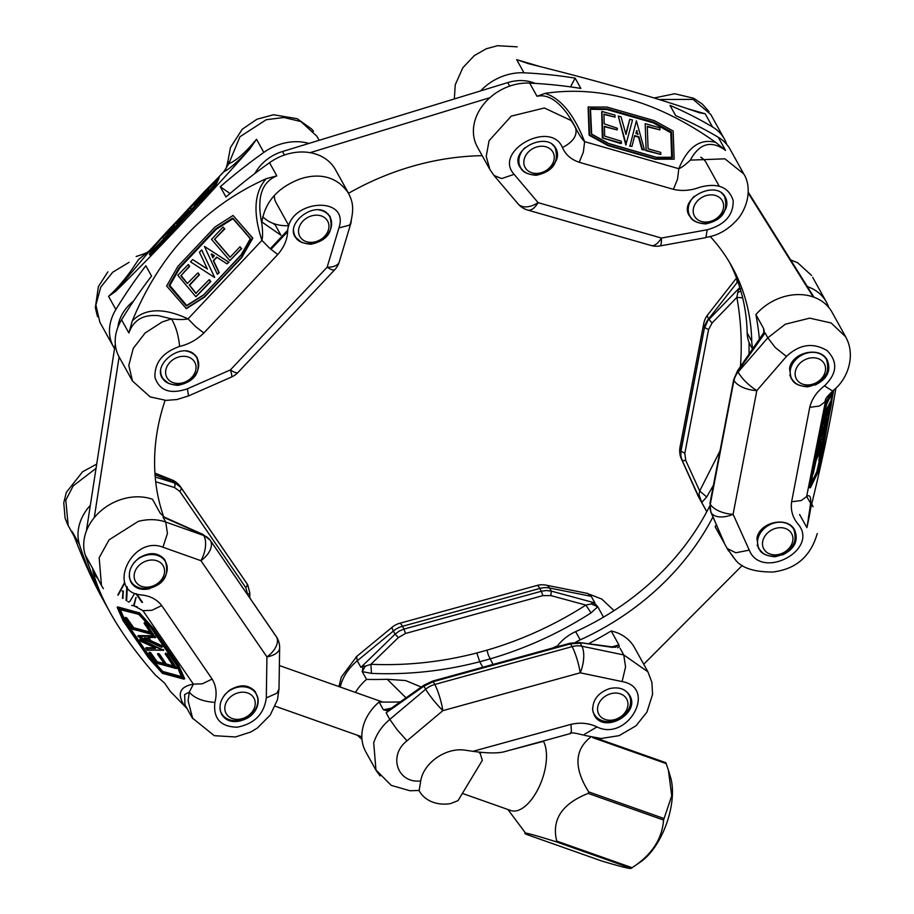<?xml version="1.0" encoding="UTF-8"?>
<svg xmlns="http://www.w3.org/2000/svg" width="914" height="914" viewBox="0 0 914 914"><rect width="100%" height="100%" fill="white"/><g stroke="black" fill="none" stroke-linecap="round" stroke-linejoin="round"><path stroke-width="1.37" d="M687.716 108.743L705.208 113.793L699.29 112.73C655.772 97.49 598.853 81.14 528.521 63.694L516.661 59.65L540.174 66.596M637.721 134.415L636.544 130.885M489.915 169.57L486.214 156.374L489.07 140.71L511.246 116.135L544.367 107.989L571.09 120.511L575.306 127.092C578.516 133.89 581.624 138.745 584.617 141.659C573.889 114.307 560.682 98.221 544.995 93.388C601.035 85.082 657.966 101.431 715.776 142.424C700.113 138.254 687.796 147.017 678.805 168.702C681.764 167.502 685.603 164.646 690.344 160.121L724.928 158.83L743.745 173.888L730.115 149.325A47.677 38.411 151 0 0 718.221 137.237A468.768 377.722 151 0 0 675.697 115.655L669.996 105.373A468.768 377.722 -29 0 1 712.52 126.955A47.677 38.411 -29 0 1 724.402 139.042A47.677 38.411 -29 0 1 726.767 144.458M715.776 142.424L725.533 150.399C711.252 139.968 699.53 143.212 690.344 160.121M574.369 125.264L575.409 127.286M573.375 123.459L567.628 114.261C557.266 100.003 547.052 94.005 536.986 96.267L544.995 93.388M480.604 90.897A47.677 38.411 -29 0 1 523.973 72.812A468.768 377.722 -29 0 1 575.146 78.136L580.847 88.43A468.768 377.722 151 0 0 529.674 83.105A47.677 38.411 151 0 0 483.917 103.922A47.677 38.411 151 0 0 477.371 146.96L489.687 169.147M700.752 157.288A20.257 16.326 -29 0 1 706.145 162.623L719.204 186.17M575.146 78.136L570.496 86.876M674.178 159.185L655.349 159.219L607.924 145.6L589.119 135.226L588.102 107.087L606.976 107.052L654.39 120.671L673.172 131.022L674.178 159.185L655.761 158.853L608.336 145.235L589.53 134.861L588.525 106.732M645.17 123.641L659.874 127.857L659.954 129.902L647.272 126.269L648.083 148.776L660.753 152.41L660.833 154.455L646.118 150.227L645.17 123.641L646.118 150.227M647.295 126.749L659.954 129.902M645.707 150.593L660.833 154.455M636.841 131.228L637.789 134.438M637.252 130.862L636.601 130.679L635.904 133.467L638.155 134.118M636.395 120.785L644.45 149.873L642.382 149.279L638.932 136.826L634.693 135.603L631.997 146.377L629.997 145.806L636.395 120.785L629.997 145.806M631.997 146.377L629.586 146.171M644.45 149.873L641.971 149.633L638.52 137.18L634.579 136.049M626.227 144.641L618.31 116.044L621.029 116.832L625.987 134.484L629.792 119.266L632.511 120.042L625.816 145.006L618.31 116.044M625.816 133.878L629.792 119.266M617.418 128.268L617.133 129.879L604.383 126.326L604.657 136.083L621.2 141.167L621.52 143.178L603.091 137.991L601.892 111.439L614.973 115.084L615.042 117.129L603.948 114.056L604.211 123.813L617.418 128.268M606.85 109.531L590.467 109.246L607.056 109.349L653.293 122.853L606.942 109.543M670.796 132.758L671.687 157.528L670.796 132.758L653.293 122.853M620.857 143.578L602.326 137.911L601.686 111.748M615.076 117.141L603.88 114.399M617.167 129.891L604.314 126.68M705.859 237.629L707.196 229.768C724.813 224.89 733.474 215.167 733.177 200.577C728.824 187.084 717.821 182.606 700.147 187.153C690.87 190.615 681.947 191.334 673.378 189.324L677.514 179.258L678.805 168.702L584.629 141.659L583.338 152.227L579.202 162.281L673.378 189.324M575.306 127.092C577.945 134.781 573.672 141.624 562.476 147.611C550.765 119.254 492.817 151.267 514.114 174.334L501.649 178.573L494.028 175.499L489.927 169.581L494.006 175.477L518.021 203.822A19.868 12.316 139.7 0 1 517.198 202.657M654.218 97.992L655.407 98.358M724.402 139.042L710.772 114.479L693.109 99.386L660.731 99.5M725.488 209.5C727.395 205.102 727.35 201.023 725.362 197.264C716.473 179.224 678.496 198.338 689.145 215.498L692.264 219.189M556.112 160.875C558.02 156.465 557.974 152.387 555.986 148.628C547.098 130.588 509.121 149.702 519.769 166.862L522.899 170.564M707.196 229.768L661.405 238.051A19.868 9.163 -74 0 1 650.985 245.478A19.868 19.868 0 0 0 659.999 245.935A19.868 3.553 -100.2 0 0 661.405 238.051L538.106 202.645A19.868 12.316 139.7 0 1 518.021 203.822A19.868 19.868 0 0 0 527.698 210.071A19.868 9.163 106 0 0 538.106 202.645L514.114 174.334M806.651 496.508L810.033 502.232C811.861 501.695 810.809 510.161 806.902 527.641L799.59 514.479M833.077 390.621L832.768 391.146C827.913 395.591 825.468 398.538 825.445 399.978L824.794 402L819.424 406.067L809.758 407.29L791.627 501.763L801.292 500.541L806.651 496.496C811.118 493.457 811.895 499.707 808.959 515.245L806.902 527.641M806.651 496.496L825.948 398.835M835.887 388.05C830.175 422.954 821.732 463.238 810.535 508.892M716.336 524.67A377.391 304.099 -29 0 1 715.171 526.715A47.677 38.411 151 0 0 716.039 528.406A47.677 38.411 151 0 0 717.022 530.029M832.757 391.158L824.485 385.857C837.224 373.438 838.069 361.658 827.021 350.553C813.003 342.27 799.487 344.235 786.451 356.437L775.209 347.48L767.794 337.826L785.32 324.207L809.701 318.152L831.18 322.996L845.713 336.878L832.037 312.222A47.677 38.411 151 0 0 755.901 314.622A377.391 304.099 -29 0 1 759.465 339.745M807.325 286.585A47.677 38.411 -29 0 1 826.325 301.928A47.677 38.411 -29 0 1 828.69 307.344M833.682 390.107L822.554 451.642L817.676 472.949L810.364 487.802L809.598 487.608L811.872 471.59L821.012 424.016L825.902 402.674L830.712 392.906M822.897 445.175L820.064 459.936L821.983 448.294L816.133 460.165L813.163 473.966L815.996 459.205L822.897 445.175L822.143 444.981L817.687 454.018M820.669 450.968L818.773 460.816L819.538 461.01M815.357 459.045L815.996 459.205M815.459 458.554L815.974 457.514M821.663 441.873L821.001 444.33M821.994 441.953L821.058 444.341M824.679 436.218L816.282 457.594L820.281 446.363L821.092 442.102L818.658 445.141L819.047 443.141L824.679 436.218L823.914 436.024L818.51 442.662M818.441 442.982L819.047 443.141M818.064 444.992L818.658 445.141M816.225 454.532L820.041 443.427M819.515 446.158L820.281 446.363M816.065 455.355L816.682 455.515M815.676 457.434L816.282 457.594M819.789 439.314L828.05 418.292L822.417 434.059L825.856 429.763L825.331 432.505L819.184 439.154M821.195 433.59L827.284 418.086L828.05 418.292M819.344 438.32L821.115 433.819L824.405 415.584L831.157 402.069L828.69 414.945L830.255 404.936L827.741 410.02L825.022 423.593L827.067 411.414L824.554 416.487L821.126 433.784M823.297 431.808L825.091 429.569L825.856 429.763M825.902 402.674L826.667 402.868L832.22 391.592M821.012 424.016L821.777 424.21L826.667 402.868M811.872 471.59L812.637 471.795L821.777 424.21M810.364 487.802L812.637 471.795M830.837 401.772L832.106 392.894M811.324 482.855L816.796 471.738L819.31 460.953M822.68 445.118L824.131 437.612M824.405 436.149L825.034 432.859M825.639 429.717L827.113 422.062M827.844 418.235L828.278 415.973M824.417 413.802L830.415 401.714M828.141 416.167L827.376 416.03L828.998 407.473M824.634 424.302L823.891 423.959L825.81 413.951M733.885 558.054L727.338 548.526L735.793 552.776L749.263 550.137C761.602 580.836 819.961 549.497 797.968 523.985C792.609 517.553 790.484 510.149 791.627 501.763M845.713 336.878L846.033 337.449M737.107 282.54L736.764 278.222M680.747 456.509A19.868 12.419 -23.9 0 0 681.387 458.919L698.25 496.313M685.706 460.348L684.837 453.275L708.579 329.588L704.705 327.623L708.693 318.826A19.868 4.456 -141.9 0 1 707.653 314.919A19.868 19.868 0 0 0 703.78 323.419A19.868 9.757 -169.1 0 0 704.545 327.338L680.953 451.31L680.793 455.778L681.993 460.085L699.393 498.153L698.696 496.359L699.69 490.967L685.706 460.348L683.375 460.736L681.673 459.502A19.868 12.419 -23.9 0 1 681.387 458.919A19.868 19.868 0 0 1 680.039 447.117A19.868 9.757 10.9 0 0 680.793 451.036L704.545 327.338A19.868 16.006 151 0 1 708.693 318.826L737.118 282.54M782.373 555.015C794.586 549.006 798.687 540.7 794.689 530.12C787.742 515.679 759.18 521.974 756.929 538.449L758.414 548.263L762.973 553.256M814.991 385.102C827.204 379.082 831.317 370.787 827.319 360.196C820.361 345.766 791.798 352.061 789.547 368.536L791.033 378.339L795.591 383.332M710.418 502.449L709.892 508.218L711.172 512.651A19.868 11.025 -24.3 0 0 733.097 514.274L756.838 390.575A19.868 5.861 -139.1 0 1 738.192 371.975L737.872 371.404L735.336 375.734L733.885 380.213L710.292 504.185L734.25 378.693M739.826 287.487L709.013 319.397L712.063 323.065L736.855 297.381L738.363 289.715L740.66 288.927M723.054 540.037L710.715 511.749M738.718 371.084L737.598 370.741L737.872 371.404L765.064 332.902L762.482 335.541M737.598 370.741L737.872 371.404M713.411 485.277L706.693 496.965L701.724 502.483L706.819 511.657M722.917 540.665L715.171 526.715M763.807 332.822L763.636 328.572L764.253 331.439L762.527 335.449M755.901 314.622L763.636 328.572L763.876 332.525L762.973 334.832M762.47 335.541L761.259 338.294M749.046 342.339L749.046 354.495M738.398 292.149L740.923 291.166M740.409 366.72C742.214 343.481 741.037 320.368 736.855 297.381L742.671 297.815M699.336 495.548L701.724 502.483L698.696 496.359M706.693 496.965L699.69 490.967L720.015 450.888M738.363 289.715L739.849 287.464M724.151 542.55L711.172 512.651A19.868 16.006 -29 0 1 710.292 504.185A19.868 9.757 10.9 0 0 733.097 514.274L749.263 550.137M224.021 171.478C225.118 171.695 226.444 168.142 227.986 160.784L228.808 163.686L223.839 171.741M218.595 177.316L223.827 171.752C228.888 169.536 237.549 161.938 249.819 148.971C202.451 202.428 157.779 249.865 115.804 291.258L108.56 296.353C116.478 289.235 124.487 279.97 132.553 268.556L138.54 259.542L149.919 250.23M319.157 140.299L316.895 136.22L300.843 121.528L283.82 117.495L266.203 119.734L239.925 136.769L228.808 163.686C236.109 160.853 245.34 152.707 256.514 139.248L249.819 148.971M211.774 254.001L212.985 257.737M188.033 318.86L195.745 326.675L203.833 332.993L277.742 254.526L269.641 248.208L261.93 240.405L188.033 318.86C163.389 307.47 144.812 308.167 132.279 320.951C159.973 253.806 204.645 206.381 266.294 178.664C254.229 191.986 252.778 212.562 261.93 240.405C262.844 236.292 262.775 230.499 261.747 223.027C264.637 202.44 277.25 187.816 299.586 179.144C299.678 179.384 330.754 165.868 348.862 193.882M266.294 178.664L276.828 175.865C261.632 182.057 256.606 197.778 261.747 223.027M114.558 348.565A47.677 38.411 -29 0 1 113.45 346.737A47.677 38.411 -29 0 1 115.861 309.515A468.768 377.722 -29 0 1 145.829 265.757L151.541 276.039A468.768 377.722 151 0 0 121.573 319.797A47.677 38.411 151 0 0 119.163 357.02L132.507 381.069L128.794 365.451L133.261 348.371L145.143 332.97L162.201 321.968L171.466 318.883C178.744 319.729 184.262 319.729 188.021 318.883M350.999 222.776L349.308 225.187L338.923 227.94L327.143 267.196A19.868 4.33 -136.7 0 0 334.73 269.744A19.868 19.868 0 0 0 339.288 261.838A19.868 9.905 -163.3 0 1 327.143 267.196L230.385 369.93L187.404 388.816C170.324 394.551 159.504 390.781 154.969 377.493C154.363 362.858 162.566 352.496 179.59 346.429C178.596 335.598 175.899 326.412 171.466 318.883L158.739 315.718C143.475 314.188 133.524 319.934 128.874 332.959L132.279 320.951M348.268 192.763L335.438 169.627A47.677 38.411 151 0 0 269.527 162.703A468.768 377.722 151 0 0 225.975 197.013L220.263 186.73A468.768 377.722 -29 0 1 263.815 152.41A47.677 38.411 -29 0 1 308.932 143.429M272.818 223.267L275.24 224.958L280.952 235.241L261.827 221.942M220.263 186.73L230.031 193.517M288.904 225.792L276.039 202.6A20.257 16.326 -29 0 1 274.36 195.447M152.364 247.637L204.519 191.494L218.377 177.43L219.211 177.693L215.967 184.742L163.823 240.748L149.93 254.857L149.45 254.172L149.77 254.995M115.804 291.258L152.318 247.683M205.501 192.58L193.345 204.885L205.993 191.483M159.893 242.93L170.015 231.973L172.403 226.638L162.532 237.034L154.112 246.963L152.272 251.099M171.409 228.797L162.555 237.594L171.901 227.7M190.135 211.431L189.107 211.191L185.325 216.538M233.059 215.476L252.824 238.131L241.684 257.645L204.473 297.153L186.387 308.658L166.634 286.025L177.796 266.477L215.007 226.969L233.059 215.476L252.47 238.006L241.33 257.52L204.108 297.027L186.033 308.532M211.522 239.365L223.062 227.106L224.467 228.74L214.527 239.308L230.031 257.314L239.982 246.746L241.387 248.391L229.848 260.639L211.522 239.365M224.467 228.74L223.062 227.106M224.833 228.866L214.527 239.308M214.881 239.422L230.168 257.165M241.387 248.391L239.982 246.746M241.753 248.505L229.848 260.639M211.145 254.469L211.591 253.886L214.356 255.68L212.779 257.737L211.5 254.595M204.416 246.392L228.614 262.135L226.992 263.86L216.629 257.12L213.305 260.65L218.903 272.578L217.338 274.246L204.416 246.392L228.98 262.261L226.992 263.86M216.926 257.302L213.659 260.776L219.257 272.703L217.338 274.246M214.322 277.319L190.523 261.838L192.66 259.576L207.398 269.059L199.481 252.218L201.617 249.945L214.676 277.445L202.325 251.453M207.318 268.899L192.66 259.576M202.691 251.578L201.617 249.945M198.212 273.08L199.423 274.828L189.621 285.237L196.144 293.405M198.167 273.058L199.069 274.703L189.255 285.122L195.813 293.314L209.02 279.81L210.426 281.443L195.802 296.696L177.83 275.32L188.261 264.523L189.312 266.26L180.766 275.857L187.347 283.489L197.664 273.069L198.521 273.183M188.455 264.637L189.666 266.385L181.155 275.422L187.347 283.489M216.252 229.3L232.944 218.754L216.172 229.357L179.807 267.973L169.821 285.442L186.73 305.505M209.58 279.821L210.791 281.569L195.962 296.707M189.404 208.449L192.431 208.998L190.283 211.248L189.107 211.191M183.52 218.457L181.372 220.183L189.472 208.358L192.1 209.352M162.578 236.92L173.683 225.004L174.54 225.255L172.22 230.454M171.398 231.322L159.779 243.467L170.015 231.973M171.432 231.288L173.683 225.004L171.078 231.665M181.303 220.377L180.229 221.953M177.99 224.33L175.625 222.936L178.219 221.668L186.844 211.58L178.093 224.17L178.607 223.622L175.637 222.925M193.368 204.21L207.741 188.832L208.586 189.084L206.473 193.814M204.153 195.596L194.899 204.805L204.645 194.488M216.047 181.178L208.415 188.924M193.288 204.805L190.009 208.278M188.193 210.22L186.879 211.602M183.668 215.018L177.339 221.736M175.671 223.507L174.266 225.004M149.93 254.857L200.417 200.692L163.275 240.131L163.755 240.816M163.823 240.748L163.275 240.131L149.45 254.172L152.467 247.408L204.542 191.483M201.034 201.229L215.35 184.205L215.967 184.742M179.875 220.125L178.321 221.839L179.932 220.183M185.199 212.779L181.715 217.898M194.888 205.764L203.491 196.499L205.147 193.437L194.876 204.245L195.196 205.056M194.922 204.142L204.839 193.494L206.484 190.42L193.471 203.982L207.741 188.832L204.907 195.185L194.853 206.415M351.25 220.582L351.056 222.57M338.923 227.94C350.062 194.945 288.596 199.469 287.624 231.71L270.967 249.373M187.404 388.816L188.535 395.922L176.905 399.544L166.131 400.389L150.182 396.916L132.941 381.412M129.091 262.307L112.742 272.201L100.734 287.156L95.89 305.059L99.877 322.288M317.524 137.42L317.021 136.46M331.611 221.908L330.103 216.515L326.138 212.288C312.622 202.28 286.242 223.13 295.051 236.852L301.609 242.404M198.692 363.029L197.196 357.637L193.231 353.41C179.715 343.401 153.335 364.252 162.144 377.973L168.702 383.526M230.385 369.93A19.868 2.422 66.3 0 1 231.505 377.036A19.868 19.868 0 0 0 237.971 372.478A19.868 4.33 43.3 0 1 230.385 369.93M181.68 219.748L189.438 208.392L192.089 208.895M73.463 534.644L76.867 543.247C84.968 564.041 93.685 582.858 103.019 599.675L110.08 612.414C102.414 598.579 96.838 585.417 93.354 572.952L92.531 568.177L101.42 585.474M93.354 572.952L97.341 578.128M133.718 605.651L142.95 610.643L193.368 684.14C179.521 686.711 176.653 694.069 184.777 706.236L170.324 691.43L164.623 683.124L155.426 675.092C136.232 653.144 121.116 632.248 110.08 612.414M192.717 718.621L188.101 700.798L189.255 692.172L193.38 684.152L202.337 683.809L212.139 679.068L161.721 605.571L151.918 610.312L142.95 610.643M186.993 708.464L184.777 706.236M210.174 540.174L276.508 636.909L210.346 540.403L207.387 537.272L203.719 535.501A19.868 10.397 109.5 0 1 200.92 560.682L266.922 656.903L266.305 697.908C264.089 714.097 254.389 723.854 237.217 727.19C220.525 726.801 213.088 718.53 214.904 702.386C202.897 701.552 194.339 698.147 189.255 692.172L184.639 694.549L184.971 704.797L192.157 717.764M165.697 518.307L160.213 513.211L152.478 499.261A47.677 38.411 151 0 0 101.751 510.138A47.677 38.411 151 0 0 85.23 555.015A468.768 377.722 151 0 0 101.968 596.911L96.256 586.628A468.768 377.722 -29 0 1 79.518 544.733A47.677 38.411 -29 0 1 90.337 505.293M145.383 637.881L147.165 638.692M127.811 601.458L128.863 602.086M96.256 586.628L96.975 586.16M133.935 594.557L129.754 601.572M122.682 598.236L123.047 591.655L122.19 590.901L123.104 591.004L123.002 598.453M139.214 612.677L138.928 613.511L117.232 607.604L117.643 606.885L139.602 612.94L153.312 628.329L178.653 665.266L184.548 678.748M120.122 609.398L125.447 621.257L150.353 657.566L162.715 671.436L181.749 676.703M165.491 653.361L167.113 653.841L176.653 668.363M157.893 653.67L159.516 654.15L166.211 663.907L173.523 666.089M144.401 622.72L146.023 623.199L153.335 634.487M139.922 639.194L163.526 650.162M148.685 637.721L150.901 640.725L161.207 645.375L162.132 646.872M147.691 639.469L144.755 638.383L145.166 637.881M144.755 638.383L144.412 637.881L146.343 637.892L147.554 639.651M138.105 635.71L154.432 635.744L155.494 637.549M138.117 636.544L154.203 636.03L155.174 637.766L154.946 636.087M161.881 647.158L160.978 645.661L161.881 647.158M146.069 647.809L154.98 647.729M147.462 650.14L145.84 648.117M163.332 649.454L163.206 650.38L141.144 639.354L139.808 639.731L140.173 638.909M141.064 641.388L139.808 639.731L162.978 650.265L146.88 649.968M125.241 617.578L126.863 618.058L133.73 627.758L150.182 632.168M132.873 629.312L124.99 617.738L133.455 628.604L150.479 633.162L144.275 622.868L152.935 634.75L145.292 623.702L146.023 623.199M133.284 627.427L126.132 618.561L126.863 618.058M149.199 652.39L150.821 652.87L157.071 661.679L163.937 663.518M156.625 661.336L150.136 652.825L155.894 661.839L164.417 664.124L157.768 653.818L165.48 664.409L173.82 667.083L165.285 653.681M166.211 663.907L158.785 654.653L159.516 654.15M156.191 663.187L148.982 652.722M176.539 668.511L166.439 653.784L176.539 668.511M162.612 673.344L148.582 657.897L123.173 620.675M148.525 657.749L123.207 620.914L117.518 606.907M184.651 678.725L162.246 673.184M123.207 620.914L117.358 607.73L138.928 613.511L153.084 628.615L177.922 665.78L153.312 628.329M178.653 665.266L177.922 665.78L184.011 679.148L162.452 673.367L148.582 657.897M124.852 582.755L118.135 595.208M135.992 597.63L134.175 605.159M133.821 604.954L135.878 597.619M127.32 587.302L126.623 600.726M136.746 593.94L142.515 602.349M101.465 585.554L99.18 557.711L109.063 539.831L138.277 521.368C148.125 518.889 157.288 519.118 165.742 522.043L167.445 533.445L162.932 547.212C131.65 534.759 105.601 591.929 141.19 594.934C150.01 595.802 156.854 599.344 161.721 605.571M266.305 697.908L276.999 693.143L279.01 688.893L279.638 647.889A19.868 19.868 0 0 0 277.148 637.949A19.868 16.006 -29 0 0 276.508 636.909A19.868 11.733 -34.4 0 1 266.922 656.903A19.868 9.894 0.9 0 0 279.638 647.889M96.05 468.334L73.189 485.882L65.797 500.175L68.196 525.607L74.114 536.267M179.178 485.403A19.868 11.733 145.6 0 1 180.652 486.979A19.868 19.868 0 0 0 171.626 479.759L171.626 479.759A19.868 9.003 111.7 0 1 174.22 482.352L180.995 487.539L247.008 583.76L181.155 487.813L181.155 489.504L179.784 491.389L245.786 587.611L247.797 594.991M166.999 565.595L164.749 559.711C158.133 552.25 149.542 551.69 138.951 558.031C129.959 565.458 127.309 573.524 130.988 582.264C135.044 588.536 141.384 590.65 150.033 588.605M257.679 697.782L255.429 691.898C248.814 684.437 240.222 683.878 229.62 690.219C220.64 697.645 217.989 705.722 221.668 714.451C225.712 720.723 232.065 722.837 240.713 720.792M249.865 598.007L249.796 592.843L247.82 585.086L249.625 592.375L249.511 593.483L247.785 594.34M249.625 592.375L249.511 593.483M247.808 585.086L247.168 584.046L247.168 585.737L245.786 587.611M155.7 481.769L174.528 487.539L175.088 484.991L174.54 482.935L155.22 477.017M165.503 518.124L202.417 534.496M203.399 534.93L202.531 534.45M163.4 516.73L203.011 534.473L210.277 540.3L277.148 637.949M162.281 646.701L161.55 647.203L137.877 636.03M583.269 735.073L596.922 726.927C627.644 742.168 657.84 687.785 622.103 681.57L625.564 666.923L623.771 654.95L647.935 671.813L634.453 647.523A47.677 38.411 151 0 0 611.192 630.968A377.391 304.099 -29 0 1 588.547 643.719M552.536 648.06A377.391 304.099 151 0 0 557.54 645.821M543.841 740.854L556.535 737.358M509.784 750.234L543.921 741.185M570.222 733.508L571.433 731.269L570.93 724.356L472.984 751.331C486.991 753.296 497.399 753.444 504.197 751.776L570.53 733.508M493.023 664.444L488.35 655.098L486.991 650.174L476.845 652.973L479.713 661.747C443.896 671.059 407.804 674.932 371.472 673.389L370.901 664.295L398.367 637.572L405.496 633.471L542.847 595.631L541.385 591.244L404.022 629.083L402.48 626.284L539.831 588.445L541.385 591.244L546.389 590.524L551.302 591.107L550.822 595.585L585.863 605.079L591.244 603.926L592.603 602.714L594.9 602.92L591.244 596.339L587.622 593.46M594.9 602.92L551.302 591.107L549.588 588.022A19.868 8.706 -78.7 0 0 546.149 585.154L546.149 585.154A19.868 19.868 0 0 0 536.986 585.474A19.868 3.393 -105.4 0 1 539.831 588.445A19.868 16.006 151 0 1 549.588 588.022L591.244 596.339M356.677 656.778L357.271 660.788L393.363 631.048A19.868 16.006 151 0 1 402.48 626.284A19.868 3.393 74.6 0 0 399.635 623.314A19.868 19.868 0 0 0 392.277 627.13A19.868 2.833 50.5 0 0 393.363 631.048L395.088 634.145L399.269 631.048L404.022 629.083L405.496 633.471M432.471 682.084L432.619 681.09L433.213 681.673L423.936 686.14L425.661 689.236A19.868 2.559 49.9 0 0 442.867 710.646L580.219 672.818A19.868 8.432 -78.2 0 0 581.887 646.209L580.162 643.113L570.564 643.833L572.118 646.632L434.767 684.472L433.213 681.673L570.564 643.833L569.97 643.25L569.822 644.244M398.367 637.572L395.088 634.145L360.916 667.369L363.132 665.929L365.372 666.146L370.901 664.295C406.444 665.815 441.759 662.044 476.845 652.973M394.631 707.048L389.341 709.607L386.142 712.817L423.936 686.14L423.993 685.157L425.021 685.603M423.936 686.14L423.993 685.157L432.642 681.079L570.005 643.239L570.564 643.833M577.477 643.605L578.848 642.508L612.917 647.42M578.848 642.508L580.162 643.113L578.848 642.508M371.472 673.389L362.218 671.607L366.537 679.388A377.391 304.099 151 0 0 387.262 679.285L405.622 680.564L420.806 686.848M603.514 617.144L597.745 606.736L591.05 612.906C559.219 633.231 525.527 648.574 489.973 658.925L479.713 661.747L482.775 667.266M399.818 701.918A377.391 304.099 -29 0 1 379.093 702.009L383.412 709.79L391.386 708.167M388.119 710.932L383.412 709.79L389.455 709.538M612.197 646.838L618.927 644.918L619.304 646.906L617.59 647.729M611.192 630.968L618.927 644.918L615.328 647.318M570.005 643.239L579.213 642.496L615.476 647.329M592.603 602.714L595.7 604.383L597.745 606.736L591.244 603.926M486.991 650.174C521.837 639.983 554.798 624.947 585.863 605.079L591.05 612.906M365.372 666.135L362.218 671.607L363.132 665.929M609.432 688.642C597.916 692.858 592.363 700.193 592.763 710.624L594.329 715.205C603.777 734.239 640.851 713.514 629.7 695.44C625.393 688.848 618.641 686.585 609.432 688.642M380.064 775.929L375.974 770.194L373.712 742.819C376.579 733.919 381.938 726.104 389.798 719.398L397.213 729.818L407.004 740.808C387.844 755.524 397.476 783.709 420.714 780.967C423.582 762.596 446.466 746.932 465.58 750.245L472.984 751.331M420.714 780.967L419.138 790.496M360.916 667.369L357.271 660.788C349.365 667.414 343.961 675.149 341.059 683.98L340.214 687.042M379.093 702.009A47.677 38.411 151 0 0 365.829 751.925L375.962 770.182M361.978 739.266A47.677 38.411 -29 0 1 357.637 735.336M355.466 692.435A47.677 38.411 -29 0 1 366.537 679.388M701.038 157.242A19.868 16.006 -29 0 1 702.877 158.739M753.01 348.885A39.725 32.013 -29 0 1 751.742 341.162A238.36 192.066 151 0 0 731.897 266.511A238.36 192.066 151 0 0 710.132 236.418M748.166 192.968L813.22 296.936M729.543 262.421A238.36 192.066 -29 0 1 747.172 332.936A39.725 32.013 151 0 0 750.474 345.378L752.679 349.342M813.974 297.199L748.2 192.089M274.463 197.767A19.868 16.006 -29 0 1 274.406 197.481A19.868 16.006 -29 0 1 274.177 195.63M310.154 152.672L489.915 97.672M288.824 225.644A39.725 32.013 -29 0 1 262.695 216.675M482.204 155.677A238.36 192.066 151 0 0 348.554 193.277M535.158 83.391A39.725 32.013 151 0 0 507.773 82.591L282.472 151.518A39.725 32.013 151 0 0 254.915 173.454M94.268 517.644L119.106 356.917M165.114 400.343A238.36 192.066 151 0 0 163.766 517.004M133.604 301.014A39.725 32.013 151 0 0 118.02 326.138L117.815 327.441M115.278 343.87L86.544 529.846A39.725 32.013 151 0 0 86.384 531.045M575.42 642.359A39.725 32.013 -29 0 1 580.219 639.846A238.36 192.066 151 0 0 712.954 516.89M742.282 565.4L643.719 664.227M709.675 506.128A238.36 192.066 -29 0 1 575.649 631.62A39.725 32.013 151 0 0 556.74 646.895M478.867 752.096A35.749 28.814 -29 0 1 480.341 753.959L482.329 760.345L458.028 800.641L450.385 803.635A35.749 28.814 -29 0 1 419.229 790.884A35.749 28.814 -29 0 1 419.023 790.507L419.229 790.884M479.336 752.142L480.341 753.959M590.867 736.981C574.438 749.743 573.718 768.046 588.696 791.901L588.193 793.409C561.996 803.749 551.508 819.641 556.717 841.074L555.826 841.668C530.349 833.705 520.58 831.283 526.521 834.413L601.88 861.045C620.72 866.666 630.477 869.088 631.186 868.3L632.077 867.706C651.636 855.024 662.136 839.132 663.564 820.041L671.721 795.854L668.42 770.205L665.838 762.699L596.534 738.215L665.975 762.939M668.42 770.205L670.568 777.357A53.629 25.855 109.5 0 1 640.737 861.788L632.077 867.706L556.717 841.074M507.921 809.507L526.521 834.413L601.812 861.022M631.448 868.129L632.077 867.706M462.381 793.409L510.869 810.547A39.725 19.16 -70.5 0 0 511.726 810.798A39.725 19.16 -70.5 0 0 542.916 777.243A39.725 19.16 -70.5 0 0 543.453 741.311M536.986 96.267L529.674 83.105M725.533 150.399L718.221 137.237M712.52 126.955L705.208 113.793M523.973 72.812L516.661 59.65M653.373 122.887L670.533 132.347M607.342 108.846A0.8 0.571 49.1 0 0 607.17 108.823L590.752 108.526A0.8 0.571 49.1 0 0 590.284 109.04L591.152 133.467A0.8 0.571 49.1 0 0 591.678 134.278L608.598 143.601A0.8 0.571 49.1 0 0 608.781 143.681L656.88 157.494A0.8 0.571 49.1 0 0 657.052 157.516L671.961 157.779A0.8 0.571 49.1 0 0 672.441 157.265L671.55 132.496A0.8 0.571 49.1 0 0 671.025 131.685L653.864 122.225A0.8 0.571 49.1 0 0 653.693 122.156L607.17 108.823M671.961 157.779L656.96 157.345M656.88 157.494L608.758 143.578M608.598 143.601L591.689 134.221M591.278 133.524L590.284 109.04M590.455 109.154L590.752 108.526M671.55 132.496L671.025 131.685M591.152 133.467L591.678 134.278M656.812 157.299L672.441 157.265M590.49 109.12L591.666 134.107L608.678 143.475L657.052 157.516M562.476 147.611C565.515 154.615 571.09 159.504 579.202 162.281M832.654 391.763L830.552 405.233M816.796 471.738L811.152 484.089M821.606 451.904L820.715 456.577M819.835 460.416L816.933 471.316M830.54 405.313L821.629 451.813M831.192 405.279L833.18 390.689L826.564 404.434L812.854 472.07L811.061 485.345L817.756 471.43L831.214 405.119M817.493 472.275L817.756 471.43M826.564 404.411L826.782 403.702M826.827 403.577L832.768 390.884M812.854 472.07L822.132 423.788M830.369 401.703L831.134 401.909M820.749 434.344L820.132 434.184M820.109 434.321L820.726 434.493M828.153 416.019L827.399 415.824M824.645 424.153L823.891 423.959M824.485 385.857C816.75 391.786 811.849 398.927 809.758 407.29M684.837 453.275L680.793 451.036A19.868 16.006 151 0 0 681.673 459.502L699.393 498.153M765.064 332.902L767.794 337.826L738.192 371.975A19.868 16.006 -29 0 0 734.045 380.498A19.868 9.757 -169.1 0 0 756.838 390.575L786.451 356.437M708.579 329.588L712.063 323.065M710.224 502.643L710.144 503.9L710.224 502.643M733.885 380.213L733.965 378.956M128.874 332.959L121.573 319.797M276.828 175.865L269.527 162.703M263.815 152.41L256.514 139.248M115.861 309.515L108.56 296.353M193.871 204.93L193.471 203.982M216.195 184.457L219.211 177.693M151.518 251.864L154.112 246.963M154.352 246.677L162.464 237.126L162.852 237.846M163.08 237.651L162.452 237.137M183.6 218.366L188.592 211.74M169.821 285.442L179.75 268.065M233.081 218.457A0.8 0.697 -71.1 0 0 232.225 218.343L215.738 228.831A0.8 0.697 -71.1 0 0 215.578 228.968L179.213 267.585A0.8 0.697 -71.1 0 0 179.087 267.745L169.17 285.134A0.8 0.697 -71.1 0 0 169.227 286.071L186.068 305.619A0.8 0.697 -71.1 0 0 186.913 305.722L203.171 295.382A0.8 0.697 -71.1 0 0 203.331 295.256L241.079 255.177A0.8 0.697 -71.1 0 0 241.193 255.006L250.208 239.217A0.8 0.697 -71.1 0 0 250.15 238.28L233.081 218.457L250.013 238.554M179.807 267.973L216.172 229.357M250.07 239.125L241.193 255.006M240.965 255.017L203.331 295.256M203.114 295.153L186.913 305.722M186.685 305.459L169.855 285.911M169.17 285.134L169.227 286.071M186.856 305.493L186.068 305.619M232.853 218.709L250.15 238.28M250.208 239.217L241.056 254.915M203.216 295.085L186.639 305.493M203.171 295.382L241.079 255.177M181.635 220.468L181.737 219.657M190.512 211.031L188.787 210.369L183.223 218.777M173.809 224.913L175.545 223.073M176.836 221.691L185.096 212.928M186.445 211.488L193.38 204.13M208.072 188.707L216.504 180.149M163.869 239.319L213.853 185.668L216.984 179.11L166.12 232.442L153.266 246.711L150.89 252.504L214.322 185.096M214.242 185.211L216.881 179.338M163.857 239.331L150.89 252.504M153.735 246.129L153.266 246.711M218.914 177.407L215.35 184.205L200.417 200.692L200.966 201.309M176.699 221.782L175.648 223.496L178.116 224.193M178.63 223.644L186.822 211.614M186.296 211.591L185.268 212.676M181.657 217.966L178.161 221.976M195.425 204.862L195.036 203.902L194.899 204.805M205.661 194.716L207.741 188.821M194.99 205.536L204.096 195.767M195.025 203.902L205.444 192.763M277.742 254.526C283.957 247.363 287.259 239.754 287.624 231.71M179.59 346.429C188.878 344.212 196.967 339.734 203.833 332.993M270.453 248.916L287.739 230.557M287.807 230.1L270.247 248.745M188.787 210.369L187.77 211.454M92.531 568.177L85.23 555.015M79.518 544.733L72.217 531.571M129.937 601.412L133.992 594.443M122.545 598.156L123.39 591.575M150.307 657.497L125.492 621.326M125.447 621.257L119.711 609.284M153.255 628.261L139.602 612.94M184.651 678.611L178.687 665.335M176.848 668.031L176.116 668.534L155.78 662.936M165.274 653.716L167.113 653.841M166.668 653.499L165.605 653.213M173.82 666.512L166.656 664.238M145.577 622.868L144.515 622.583M153.541 634.145L152.809 634.659L132.461 629.049M155.677 637.161L147.851 637.606L149.805 640.92L160.853 646.187L161.584 645.684M161.207 645.375L150.901 640.725M150.536 640.417L148.365 637.721M154.432 635.744L138.174 635.618M150.547 641.537L149.805 640.92M145.817 648.323L155.437 648.586L154.74 647.558L140.779 641.137M155.311 648.026L146.137 647.706M163.743 649.945L147.234 650.254L146.069 647.74M150.479 632.602L133.73 627.758M126.418 617.727L125.355 617.441M133.455 628.604L132.553 627.929M148.971 652.756L150.821 652.87M159.07 653.818L158.008 653.533M164.234 663.941L157.071 661.679M150.376 652.539L149.313 652.253M173.877 666.523L165.228 653.99L165.48 653.224M156.797 662.513L155.894 661.839M166.371 665.084L165.48 664.409M181.886 677.651L176.619 665.129L150.856 627.587L138.745 614.322L119.163 609.398L124.761 621.828L149.565 658L162.041 672.007L181.932 677.114L163.115 671.699M162.715 671.436L150.353 657.566M162.041 672.007L162.829 672.544M150.673 627.358L176.562 665.141L182.069 677.091M150.856 627.587L138.871 614.425L119.688 609.135M122.727 591.13L122.887 591.724M133.89 604.999L135.992 597.596M142.173 602.429L136.22 593.757M136.037 593.689L141.899 602.235M126.875 586.685L126.155 600.441M126.292 600.521L127 586.868M214.904 702.386C217.132 693.635 216.207 685.866 212.139 679.068M155.037 474.709L174.22 482.352A19.868 16.006 151 0 1 180.995 487.539A19.868 11.733 145.6 0 0 180.652 486.979L246.666 583.201A19.868 11.733 -34.4 0 0 246.266 582.675M247.728 584.937A19.868 16.006 151 0 0 247.648 584.8A19.868 16.006 151 0 0 247.008 583.76A19.868 11.733 -34.4 0 0 246.666 583.201A19.868 19.868 0 0 1 247.648 584.8M162.932 547.212L200.92 560.682A19.868 11.733 145.6 0 0 210.494 540.688A19.868 16.006 -29 0 0 203.719 535.501L165.742 522.043L163.012 517.118M174.528 487.539L179.784 491.389M249.693 597.767L249.636 593.323M276.988 637.652L276.211 636.418M596.922 726.927C589.107 723.1 580.447 722.243 570.93 724.356M620.115 648.369L623.771 654.95L581.887 646.209A19.868 16.006 -29 0 0 572.118 646.632A19.868 3.393 -105.4 0 1 580.219 672.818L622.103 681.57M386.142 712.817L389.798 719.398L425.661 689.236A19.868 16.006 -29 0 1 434.767 684.472A19.868 3.393 74.6 0 1 442.867 710.646L407.004 740.808M542.847 595.631L550.822 595.585M432.619 681.09L433.213 681.673M387.262 679.285L406.022 697.839M129.262 576.094A19.868 16.006 151 0 0 130.839 581.178A19.868 16.006 151 0 0 145.829 588.502A19.868 16.006 151 0 0 163.492 579.008A19.868 16.006 151 0 0 165.571 561.904A19.868 16.006 151 0 0 150.582 554.57A19.868 16.006 151 0 0 133.535 563.275M147.451 587.165A15.892 12.807 151 0 0 163.377 566.132A15.892 12.807 151 0 0 137.226 567.48A15.892 12.807 151 0 0 147.451 587.165M160.658 370.958A19.868 16.006 151 0 0 162.315 377.471A19.868 16.006 151 0 0 177.305 384.794A19.868 16.006 151 0 0 194.968 375.3A19.868 16.006 151 0 0 197.047 358.185A19.868 16.006 151 0 0 185.942 351.033M178.927 383.457A15.892 12.807 151 0 0 194.853 362.424A15.892 12.807 151 0 0 168.702 363.772A15.892 12.807 151 0 0 178.927 383.457M293.565 229.837A19.868 16.006 151 0 0 295.222 236.349A19.868 16.006 151 0 0 310.212 243.672A19.868 16.006 151 0 0 327.875 234.178A19.868 16.006 151 0 0 329.954 217.064A19.868 16.006 151 0 0 318.849 209.912M311.834 242.336A15.892 12.807 151 0 0 327.76 221.302A15.892 12.807 151 0 0 301.609 222.65A15.892 12.807 151 0 0 311.834 242.336M524.933 147.645A19.868 16.006 151 0 0 520.523 167.411A19.868 16.006 151 0 0 535.513 174.734A19.868 16.006 151 0 0 553.176 165.24A19.868 16.006 151 0 0 555.255 148.125A19.868 16.006 151 0 0 552.102 144.355M537.135 173.397A15.892 12.807 151 0 0 553.061 152.364A15.892 12.807 151 0 0 526.91 153.712A15.892 12.807 151 0 0 537.135 173.397M694.297 196.27A19.868 16.006 151 0 0 689.899 216.035A19.868 16.006 151 0 0 704.888 223.37A19.868 16.006 151 0 0 722.551 213.876A19.868 16.006 151 0 0 724.631 196.761A19.868 16.006 151 0 0 721.466 192.98M706.499 222.033A15.892 12.807 151 0 0 722.437 201A15.892 12.807 151 0 0 696.274 202.348A15.892 12.807 151 0 0 706.499 222.033M811.563 352.336A19.868 16.006 151 0 0 793.9 361.83A19.868 16.006 151 0 0 791.821 378.933A19.868 16.006 151 0 0 806.811 386.256A19.868 16.006 151 0 0 824.474 376.762A19.868 16.006 151 0 0 826.553 359.659A19.868 16.006 151 0 0 811.563 352.336M808.433 384.92A15.892 12.807 151 0 0 824.359 363.886A15.892 12.807 151 0 0 798.208 365.246A15.892 12.807 151 0 0 808.433 384.92M778.945 522.248A19.868 16.006 151 0 0 761.282 531.742A19.868 16.006 151 0 0 759.191 548.846A19.868 16.006 151 0 0 774.192 556.18A19.868 16.006 151 0 0 791.844 546.675A19.868 16.006 151 0 0 793.935 529.572A19.868 16.006 151 0 0 778.945 522.248M775.803 554.844A15.892 12.807 151 0 0 791.73 533.81A15.892 12.807 151 0 0 765.578 535.158A15.892 12.807 151 0 0 775.803 554.844M592.592 708.224A19.868 16.006 151 0 0 594.237 714.234A19.868 16.006 151 0 0 608.975 721.569A19.868 16.006 151 0 0 626.821 712.166A19.868 16.006 151 0 0 628.981 694.96A19.868 16.006 151 0 0 623.565 689.659M610.643 720.232A15.892 12.807 151 0 0 626.855 699.347A15.892 12.807 151 0 0 600.749 700.375A15.892 12.807 151 0 0 610.643 720.232M219.943 708.281A19.868 16.006 151 0 0 221.519 713.366A19.868 16.006 151 0 0 236.246 720.7A19.868 16.006 151 0 0 254.092 711.298A19.868 16.006 151 0 0 256.251 694.092A19.868 16.006 151 0 0 241.525 686.745A19.868 16.006 151 0 0 224.216 695.463M237.914 719.364A15.892 12.807 151 0 0 254.138 698.479A15.892 12.807 151 0 0 228.032 699.507A15.892 12.807 151 0 0 237.914 719.364M747.172 332.936L751.742 341.162M507.773 82.591L509.715 86.087M282.472 151.518L284.414 155.026M575.649 631.62L580.219 639.846M664.055 818.533L588.696 791.901M592.82 737.678L666.237 763.613M555.826 841.668L631.186 868.3M588.193 793.409L663.564 820.041M480.273 753.833A39.725 19.16 -70.5 0 0 480.718 752.291M575.591 127.674L574.026 124.658M705.814 237.332C718.198 235.755 729.258 229.174 739.015 217.589C751.468 200.2 749.354 182.343 743.813 174.026M575.203 127.389L574.689 126.406M454.349 98.929L455.229 84.808L462.85 67.739L474.355 55.571L486.282 48.762L497.536 45.7L517.198 46.843M654.344 97.947L674.726 93.754L693.715 98.266L702.329 104.07L709.058 111.725M650.985 245.478L527.698 210.071M705.802 237.651L659.999 245.935M813.083 506.767L810.318 501.603C810.958 501.146 810.307 506.573 808.364 517.872M810.707 484.957L812.866 472.047M729.144 551.176L735.085 559.391C741.151 567.857 753.764 572.061 772.913 572.015C787.754 570.085 808.65 563.435 817.253 533.559M832.631 390.998C848.535 378.91 855.595 354.883 845.964 337.483M790.633 259.907L797.739 262.798L811.563 275.48M707.619 316.747L707.048 315.73M724.322 542.962L710.784 511.943L709.995 503.111L733.736 379.424L737.541 370.776L763.898 332.536M763.864 332.696L763.99 331.931M728.572 550.971L716.039 528.406M826.325 301.928L812.66 277.308M680.039 447.117L703.78 323.419M736.078 278.633L707.653 314.919M823.88 424.165L824.634 424.359M827.376 416.03L828.141 416.224M820.098 434.379L820.738 434.55M830.403 401.669L831.169 401.863M822.166 423.616L826.564 404.422M706.785 511.714L697.816 495.548M152.467 247.408L149.485 254.743M350.645 222.685C354.838 205.844 351.627 200.04 348.44 193.128M97.512 316.655L95.33 307.71L98.392 286.562L107.875 271.846M227.986 160.807L230.454 147.542L242.256 129.228L256.971 119.22L273.549 114.753L297.084 118.671L311.446 128.851L313.513 131.262M136.163 256.491C145.395 253.635 150.045 251.453 150.102 249.945L152.398 247.523M113.45 346.737L100.106 322.676M334.73 269.744L237.971 372.478M231.505 377.036L188.524 395.933M351.079 222.57L339.288 261.838M224.01 171.478L218.48 177.35M205.376 192.854L206.415 190.535M204.039 195.859L205.079 193.54M204.519 191.494L218.377 177.43M162.681 236.692L173.694 225.004M169.947 232.076L172.323 226.741M138.105 635.641L138.025 636.544L161.618 647.283L162.315 646.884M148.079 637.721L155.723 637.332M139.968 638.897L140.962 641.377L155.494 648.003M125.229 617.453L124.978 618.218L132.713 629.323L153.575 634.327M144.389 622.594L144.138 623.359L150.661 632.602M157.882 653.544L157.631 654.31L164.417 663.941M149.188 652.265L148.936 653.03L156.02 663.198L176.893 668.203M136.083 597.47L133.752 604.919M134.061 594.386L129.799 601.435M101.465 585.566L103.385 588.65M131.73 605.319L137.306 606.885M279.01 689.053L277.456 699.781L270.19 715.102L257.337 728.07L250.779 732L235.492 736.958L214.276 735.679L192.957 718.484M96.713 464.084L82.568 471.784L66.322 492.406L63.763 502.803L65.088 518.147L67.807 524.876M171.626 479.759L154.923 473.109M126.829 586.605L126.098 600.407M141.91 602.372L135.923 593.643M122.487 598.122L123.104 591.004M124.475 582.664L117.826 594.991M504.197 751.776L570.542 733.508C570.724 732.365 574.917 732.868 583.109 735.016M584.777 735.439L601.115 738.489L619.144 735.644L635.995 725.807L646.952 712.063L652.562 694.343L651.911 682.392L647.935 671.881M589.427 594.226L601.755 599.07L613.408 610.004M419.275 790.473L409.952 790.747L391.226 785.377L376.317 770.342M338.9 686.574L341.333 677.08L356.003 657.452M423.959 685.18L389.158 709.732M399.635 623.314L536.986 585.474M392.277 627.13L356.174 656.869M587.805 593.472L546.149 585.154M129.754 579.225L130.839 581.178C132.404 585.634 137.626 588.262 146.514 589.073C163.103 585.428 169.456 576.368 165.571 561.904L163.492 558.157M161.013 375.128L162.315 377.471C163.88 381.926 169.101 384.554 177.99 385.365C194.579 381.709 200.931 372.661 197.047 358.185L195.39 355.192M293.931 234.007L295.222 236.349C296.787 240.805 302.008 243.432 310.897 244.244C327.486 240.588 333.839 231.528 329.954 217.064L328.297 214.07M518.626 163.983L520.523 167.411C522.088 171.866 527.309 174.494 536.198 175.305C552.787 171.661 559.139 162.601 555.255 148.125L554.135 146.103M688.002 212.619L689.899 216.035C691.464 220.503 696.685 223.13 705.562 223.941C722.163 220.285 728.515 211.225 724.631 196.761L723.511 194.739M789.776 375.254L791.821 378.933C793.386 383.389 798.608 386.028 807.496 386.839C824.085 383.183 830.438 374.123 826.553 359.659L825.342 357.465M757.158 545.167L759.191 548.846C760.756 553.301 765.989 555.941 774.866 556.752C791.455 553.096 797.808 544.036 793.935 529.572L792.712 527.378M593.095 712.166L594.237 714.234C595.859 718.667 601.001 721.306 609.661 722.14C628.078 720.266 634.522 703.323 628.981 694.96L627.769 692.778M220.434 711.412L221.519 713.366C223.142 717.798 228.272 720.438 236.932 721.272C255.349 719.398 261.804 702.455 256.251 694.092L254.172 690.344M382.749 702.078L279.376 665.552M361.853 736.821L275.194 706.202"/></g></svg>
